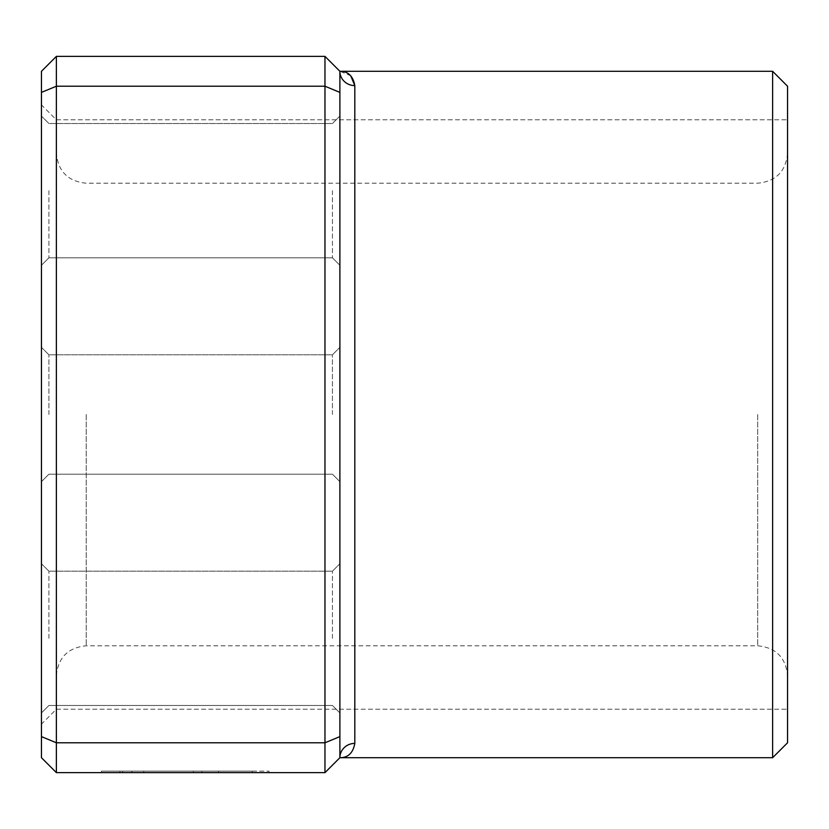 <?xml version="1.0" encoding="UTF-8"?>
<svg xmlns="http://www.w3.org/2000/svg" width="829" height="829" viewBox="0 0 829 829"><rect width="100%" height="100%" fill="white"/><g stroke="black" fill="none" stroke-linecap="round" stroke-linejoin="round"><path stroke-width="0.62" stroke-dasharray="4.14 3.11" d="M339.89 414.5L339.89 757.706L339.89 414.5M332.429 414.5L332.429 354.812L332.429 414.5M41.45 414.5L41.45 104.868L41.45 414.5M48.911 414.5L48.911 354.812L48.911 414.5M56.372 414.5L56.372 119.79L56.372 414.5M143.78 771.136L269.021 771.136L101.397 771.136L252.223 771.136L143.78 771.136L143.78 772.628L252.223 772.628L101.397 772.628L269.021 772.628L143.78 772.628M252.223 771.136L252.223 772.628M218.607 771.136L101.397 771.136L101.397 772.628L218.607 772.628L101.397 772.628L101.397 771.136L218.607 771.136L218.607 772.628L218.607 771.136L193.406 771.136L193.406 772.628L193.406 771.136L218.607 771.136L218.607 772.628M269.021 771.136L269.021 772.628M201.81 771.136L201.81 772.628M339.89 638.33L339.89 563.72L339.89 638.33M332.429 638.33L332.429 571.181L332.429 638.33M339.89 190.67L339.89 116.06L339.89 190.67M332.429 190.67L332.429 257.819L332.429 190.67M41.45 638.33L41.45 563.72L41.45 638.33M48.911 638.33L48.911 571.181L48.911 638.33M41.45 190.67L41.45 116.06L41.45 190.67M48.911 190.67L48.911 257.819L48.911 190.67M787.55 742.784L787.55 86.216M772.628 71.294L772.628 757.706M324.968 56.372L324.968 772.628L339.89 757.706C348.087 757.737 353.061 752.97 354.812 743.406L354.812 85.594A14.922 14.3 0 0 1 339.89 71.294L324.968 56.372L56.372 56.372L41.45 71.294L41.45 757.706L56.372 772.628L56.372 56.372M324.968 772.628L56.372 772.628M354.812 743.406A14.922 14.3 0 0 0 339.89 757.706L339.89 736.608L324.968 742.784L56.372 742.784L41.45 736.608M339.89 736.608L339.89 92.392L324.968 86.216L56.372 86.216L41.45 92.392M339.89 92.392L339.89 71.294L350.698 75.729M787.55 414.5L787.55 709.209L787.55 414.5M122.692 771.136L122.692 772.628L122.692 771.136M119.946 771.136L119.946 772.628M131.904 771.136L131.904 772.628M131.832 771.136L131.832 772.628M193.406 771.136L193.406 772.628L193.406 771.136M757.706 414.5L757.706 645.791L757.706 414.5M86.216 414.5L86.216 645.791L86.216 414.5M332.429 354.812L339.89 347.351L332.429 354.812L48.911 354.812L41.45 347.351L48.911 354.812L332.429 354.812M56.372 119.79L787.55 119.79L56.372 119.79L41.45 104.868M332.429 571.181L339.89 563.72L332.429 571.181L48.911 571.181L41.45 563.72L48.911 571.181L332.429 571.181M332.429 123.521L339.89 116.06L332.429 123.521L48.911 123.521L41.45 116.06L48.911 123.521L332.429 123.521M56.372 709.209L787.55 709.209L56.372 709.209L41.45 724.131M48.911 257.819L332.429 257.819L339.89 265.28L332.429 257.819L48.911 257.819L41.45 265.28L48.911 257.819M48.911 705.479L332.429 705.479L339.89 712.94L332.429 705.479L48.911 705.479L41.45 712.94L48.911 705.479M48.911 474.188L332.429 474.188L339.89 481.649L332.429 474.188L48.911 474.188L41.45 481.649L48.911 474.188M56.372 675.635C58.144 657.511 68.092 647.563 86.216 645.791L757.706 645.791C775.83 647.563 785.778 657.511 787.55 675.635M787.55 153.365C785.778 171.489 775.83 181.437 757.706 183.209L86.216 183.209C68.092 181.437 58.144 171.489 56.372 153.365"/><path stroke-width="1.24" d="M324.968 772.628L324.968 56.372L56.372 56.372L56.372 772.628L324.968 772.628L339.89 757.706A14.922 14.3 180 0 1 354.812 743.406C353.061 752.97 348.087 757.737 339.89 757.706L339.89 71.294C348.087 71.263 353.061 76.03 354.812 85.594L350.698 75.729M772.628 71.294L787.55 86.216L787.55 742.784L772.628 757.706L772.628 71.294L339.89 71.294L324.968 56.372M339.89 92.392L324.968 86.216L56.372 86.216L41.45 92.392L41.45 71.294L56.372 56.372M339.89 736.608L324.968 742.784L56.372 742.784L41.45 736.608L41.45 92.392M56.372 772.628L41.45 757.706L41.45 736.608M339.89 71.294A14.922 14.3 180 0 0 354.812 85.594L354.812 743.406M772.628 757.706L339.89 757.706"/></g></svg>
